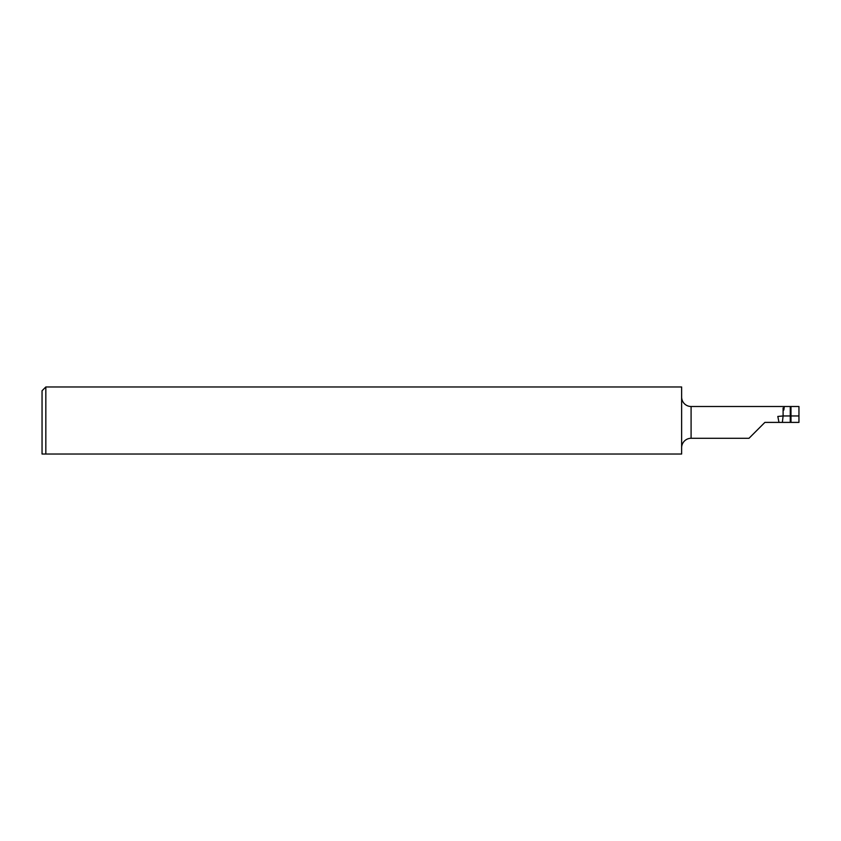 <?xml version="1.0" encoding="UTF-8"?>
<svg xmlns="http://www.w3.org/2000/svg" width="841" height="841" viewBox="0 0 841 841"><rect width="100%" height="100%" fill="white"/><g stroke="black" fill="none" stroke-linecap="round" stroke-linejoin="round"><path stroke-width="1.26" d="M681.63 397.036A9.461 9.461 0 0 0 691.092 406.497L784.285 406.497L783.844 410.04L783.097 407.948L783.097 415.959L790.267 415.959L790.267 406.497L784.285 406.497M681.63 447.748A9.461 9.461 0 0 1 691.092 438.287L691.092 406.497M45.835 454.035L42.05 454.035L42.05 390.75L45.835 386.965L45.835 454.035L681.63 454.035L681.63 386.965L45.835 386.965M783.097 415.959L777.82 416.442L778.976 422.392L764.889 422.392L748.995 438.287L691.092 438.287M798.95 415.959L798.95 406.497L790.982 406.497L790.982 415.959L798.95 415.959L798.95 422.392L791.003 422.392L790.982 415.959L790.267 415.959L790.246 422.392L791.003 422.392M790.267 406.497L790.982 406.497M783.045 416.442L782.382 422.392L790.246 422.392M778.976 422.392L782.382 422.392M764.889 422.392L758.508 428.773"/></g></svg>
